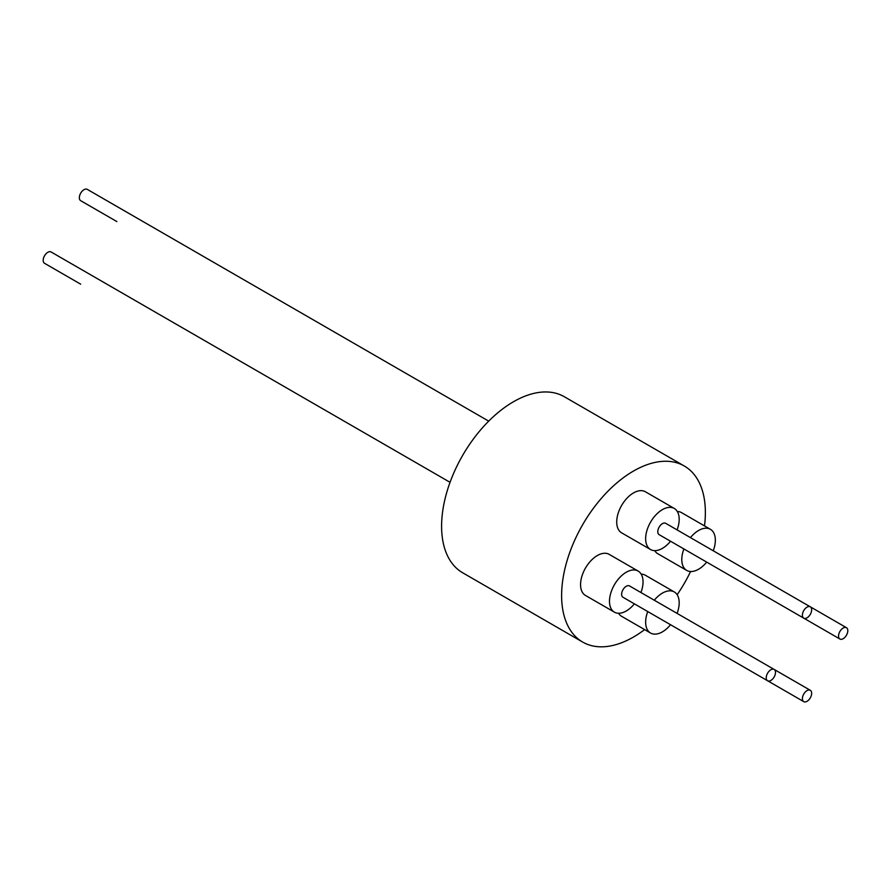 <?xml version="1.0" encoding="UTF-8"?>
<svg xmlns="http://www.w3.org/2000/svg" width="891" height="891" viewBox="0 0 891 891"><rect width="100%" height="100%" fill="white"/><g stroke="black" fill="none" stroke-linecap="round" stroke-linejoin="round"><path stroke-width="1.34" d="M684.31 466.015L564.293 396.718A101.641 58.683 120 0 0 513.472 401.752A101.641 58.683 120 0 0 447.07 491.32A101.641 58.683 120 0 0 462.652 572.768L582.669 642.066A101.641 58.683 -60 0 1 567.088 560.617A101.641 58.683 -60 0 1 633.49 471.049A101.641 58.683 -60 0 1 684.31 466.015A101.641 58.683 -60 0 1 704.503 525.89M644.627 629.603A101.641 58.683 -60 0 1 633.49 637.032A101.641 58.683 -60 0 1 582.669 642.066M670.544 624.736A23.723 13.699 -60 0 1 650.553 633.022A23.723 13.699 -60 0 1 645.641 622.163A23.723 13.699 -60 0 1 647.746 611.56M654.284 600.233A23.723 13.699 -60 0 1 674.275 591.936A23.723 13.699 -60 0 1 679.187 602.795A23.723 13.699 -60 0 1 677.093 613.398M674.275 591.936L645.351 575.241A23.723 13.699 120 0 0 641.175 574.127M634.392 603.853A23.723 13.699 -60 0 1 626.262 610.981A23.723 13.699 -60 0 1 614.4 612.15A23.723 13.699 -60 0 1 610.769 593.139A23.723 13.699 -60 0 1 626.262 572.234A23.723 13.699 -60 0 1 638.123 571.064A23.723 13.699 -60 0 1 640.941 592.526M638.123 571.064L609.199 554.369A23.723 13.699 120 0 0 597.338 555.538A23.723 13.699 120 0 0 581.845 576.444A23.723 13.699 120 0 0 585.476 595.455L614.4 612.15M706.697 562.11A23.723 13.699 -60 0 1 698.566 569.238A23.723 13.699 -60 0 1 686.705 570.407A23.723 13.699 -60 0 1 683.898 548.945M690.436 537.607A23.723 13.699 -60 0 1 698.566 530.49A23.723 13.699 -60 0 1 710.428 529.321A23.723 13.699 -60 0 1 713.245 550.772M654.729 550.649A23.723 13.699 120 0 0 657.781 553.712L686.705 570.407M670.544 541.238A23.723 13.699 -60 0 1 650.553 549.535A23.723 13.699 -60 0 1 645.641 538.676A23.723 13.699 -60 0 1 655.999 514.798A23.723 13.699 -60 0 1 674.275 508.449A23.723 13.699 -60 0 1 679.187 519.308A23.723 13.699 -60 0 1 677.093 529.9M674.275 508.449L645.351 491.743A23.723 13.699 120 0 0 627.075 498.102A23.723 13.699 120 0 0 616.717 521.981A23.723 13.699 120 0 0 621.628 532.84L650.553 549.535M802.401 698.644A6.549 3.776 -60 0 1 805.252 692.051A6.549 3.776 -60 0 1 810.298 690.302A6.549 3.776 -60 0 1 811.656 693.298A6.549 3.776 -60 0 1 808.794 699.88A6.549 3.776 -60 0 1 803.749 701.64A6.549 3.776 -60 0 1 802.401 698.644M767.597 680.769L622.987 597.271A6.549 3.776 -60 0 1 621.985 592.036A6.549 3.776 -60 0 1 626.262 586.267A6.549 3.776 -60 0 1 629.536 585.944L774.145 669.431A6.549 3.776 -60 0 1 775.148 674.676A6.549 3.776 -60 0 1 770.871 680.446A6.549 3.776 -60 0 1 767.597 680.769A6.549 3.776 -60 0 1 766.594 675.523A6.549 3.776 -60 0 1 770.871 669.754A6.549 3.776 -60 0 1 774.145 669.431M839.901 639.025A6.549 3.776 -60 0 1 838.899 633.779A6.549 3.776 -60 0 1 843.176 628.01A6.549 3.776 -60 0 1 846.45 627.687A6.549 3.776 -60 0 1 847.452 632.933A6.549 3.776 -60 0 1 843.176 638.691A6.549 3.776 -60 0 1 839.901 639.025L695.292 555.527A6.549 3.776 -60 0 1 695.258 555.505M803.749 618.142L659.14 534.656A6.549 3.776 -60 0 1 657.792 531.66A6.549 3.776 -60 0 1 660.643 525.077A6.549 3.776 -60 0 1 665.688 523.318L810.298 606.816A6.549 3.776 -60 0 1 811.656 609.812A6.549 3.776 -60 0 1 808.794 616.394A6.549 3.776 -60 0 1 803.749 618.142A6.549 3.776 -60 0 1 802.401 615.146A6.549 3.776 -60 0 1 805.252 608.564A6.549 3.776 -60 0 1 810.298 606.816M450.044 482.309L51.099 251.975A6.549 3.776 120 0 0 47.824 252.309A6.549 3.776 120 0 0 43.548 258.067A6.549 3.776 120 0 0 44.55 263.313L80.702 284.184A6.549 3.776 120 0 1 80.658 284.162M116.81 221.547A6.549 3.776 120 0 0 116.855 221.569L80.702 200.698A6.549 3.776 120 0 1 79.344 197.702A6.549 3.776 120 0 1 82.206 191.119A6.549 3.776 120 0 1 87.251 189.36L488.691 421.131M659.14 618.142A6.549 3.776 -60 0 1 659.106 618.12L803.749 701.64M710.428 529.321L681.504 512.615A23.723 13.699 120 0 0 677.327 511.512M618.577 613.264A23.723 13.699 120 0 0 621.628 616.327L650.553 633.022M690.581 571.51A101.641 58.683 -60 0 1 677.16 594.731M774.19 669.453L810.298 690.302M810.342 606.838L846.45 627.687"/></g></svg>
